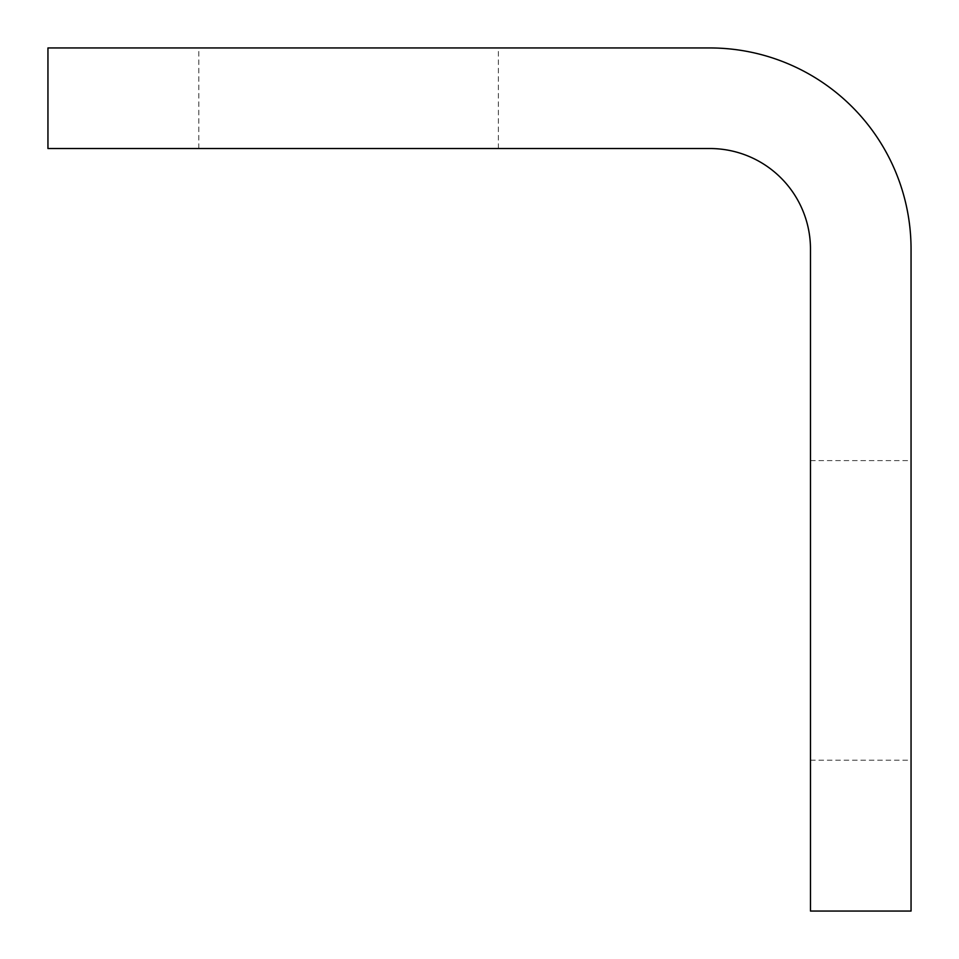 <?xml version="1.0" encoding="UTF-8"?>
<svg xmlns="http://www.w3.org/2000/svg" width="959" height="959" viewBox="0 0 959 959"><rect width="100%" height="100%" fill="white"/><g stroke="black" fill="none" stroke-linecap="round" stroke-linejoin="round"><path stroke-width="0.72" stroke-dasharray="4.79 3.6" d="M911.05 249.1A201.15 201.15 0 0 0 709.9 47.95L47.95 47.95L47.95 148.525L709.9 148.525A100.575 100.575 0 0 1 810.475 249.1L810.475 911.05L911.05 911.05L911.05 249.1M348.596 148.525L498.392 148.525L348.596 148.525M348.596 47.95L498.392 47.95L348.596 47.95M911.05 610.404L911.05 460.608L911.05 610.404M810.475 610.404L810.475 460.608L810.475 610.404M498.392 148.525L498.392 47.95M198.813 148.525L198.813 47.95M810.475 760.187L911.05 760.187M810.475 460.608L911.05 460.608"/><path stroke-width="1.44" d="M709.9 47.95A201.15 201.15 0 0 1 911.05 249.1L911.05 911.05L810.475 911.05L810.475 249.1A100.575 100.575 0 0 0 709.9 148.525L47.95 148.525L47.95 47.95L709.9 47.95"/></g></svg>
